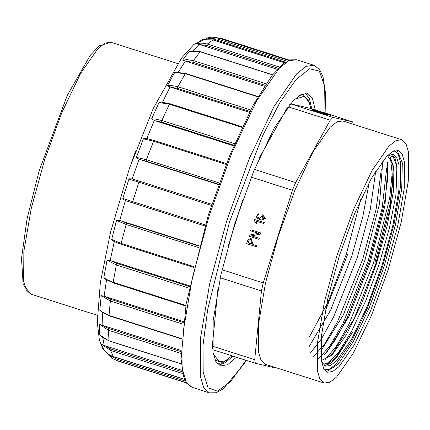 <?xml version="1.0" encoding="UTF-8"?>
<svg xmlns="http://www.w3.org/2000/svg" width="430" height="430" viewBox="0 0 430 430"><rect width="100%" height="100%" fill="white"/><g stroke="black" fill="none" stroke-linecap="round" stroke-linejoin="round"><path stroke-width="0.64" d="M278.28 68.311L206.685 45.451L199.826 44.623L277.286 69.354M265.03 85.28L192.817 62.226L186.066 61.28L264.369 86.285M249.841 111.504L177.391 88.37L170.758 87.236L249.405 112.348M234.006 145.275L161.449 122.109L154.95 120.717L233.748 145.877M218.693 184.32L146.087 161.137L139.707 159.444L218.58 184.626M132.349 202.804L204.954 225.986L126.028 200.762L123.695 199.531L122.813 198.477L128.941 179.052L129.79 178.729L132.924 179.079L211.797 204.288L132.924 179.079M199.273 245.847L120.405 220.665L126.576 223.025L199.176 246.207M189.603 285.842L110.816 260.688L116.912 263.364L189.458 286.525M183.416 321.516L104.807 296.415L110.865 299.366L183.287 322.495M181.019 350.396L102.786 325.413L108.838 328.584L180.998 351.627M182.148 370.375L104.893 345.709L110.967 349.026L182.411 371.832M184.604 379.421L110.988 355.916L117.121 359.292L185.378 381.087M287.095 61.243L218.042 39.194L211.103 38.394L285.552 62.167M211.103 38.394L207.9 37.84L193.86 44.457L181.594 58.055L153.241 108.5L129.559 168.055L110.494 232.313L100.373 282.591L97.309 322.29L99.389 340.13L102.743 348.671L108.849 355.051L110.988 355.916M182.766 373.536L110.677 350.52L101.507 344.237L104.893 345.709M180.982 353.385L108.408 330.213L99.303 324.285L102.786 325.413M183.067 324.241L110.333 301.016L101.206 295.625L104.807 296.415M189.119 288.17L116.315 264.923L107.086 260.204L110.816 260.688M198.784 247.642L125.947 224.39L116.546 220.445L117.336 220.208L120.405 220.665M139.707 159.444L137.32 158.278L136.434 157.364L143.421 138.847L144.319 138.476L146.823 138.567L154.279 120.475L151.634 118.916L159.009 102.571L161.503 102.114M154.95 120.717L154.279 120.475M170.758 87.236L167.372 85.758L174.634 72.692L176.133 72.283M186.066 61.28L182.583 60.141L189.232 51.251L189.834 51.052M199.826 44.623L196.225 43.817L201.944 39.673M232.823 356.104L225.234 362.888L218.838 365.113M236.28 357.314L227.561 364.737L220.52 365.941L215.876 361.641L213.043 352.385L213.151 320.576L220.826 275.248L234.93 223.159L253.807 170.979L274.265 127.957L293.126 100.787L301.016 94.584L307.45 93.692L312.502 98.787L315.308 109.967M305.601 93.391L309.519 98.911L311.771 108.838M309.347 102.517L302.586 93.917M216.94 363.275L222.181 363.011L228.486 358.959M284.59 62.812L212.898 39.92L201.815 39.71M196.23 43.817L200.81 43.108L204.191 43.306L207.314 44.032L279.511 67.085M272.534 74.879L200.057 51.74L189.232 51.251M182.589 60.135L186.996 59.609L193.409 60.635L266.014 83.818M257.86 96.857L185.163 73.643L174.634 72.692M167.377 85.747L171.591 85.527L177.902 86.715L250.652 109.946M242.015 127.387L169.226 104.146L159.009 102.571M151.639 118.906L155.649 119.099L161.847 120.502L234.662 143.749M226.169 164.421L153.338 141.164L143.421 138.847M136.439 157.353L146.345 159.691L219.187 182.949M211.42 205.438L128.941 179.052M122.819 198.466L205.293 224.869M110.128 260.499L114.321 241.655L112.595 240.601L111.703 239.44L116.546 220.445M111.703 239.44L121.099 243.407L193.93 266.659M105.501 279.226L103.856 277.49L107.086 260.204M103.856 277.49L107.22 279.737L113.079 282.225L185.862 305.467M100.647 311.089L99.803 310.019L101.206 295.625M99.803 310.019L103.103 312.707L108.93 315.432L181.611 338.636M100.754 335.83L99.825 334.814L99.303 324.285M99.825 334.814L103.119 337.846L108.935 340.754L181.358 363.877M103.958 350.219L101.507 344.237M103.92 350.181L107.253 353.438L110.128 355.244L113.095 356.465L184.54 379.276M186.308 382.684L116.981 360.55L113.353 358.964L107.973 354.487M207.48 37.872L211.732 37.163L207.47 37.872M289.498 60.13L221.423 38.394L211.775 37.157L215.527 37.329L218.666 38.05L288.756 60.431M131.139 163.529L135.574 151.279M258.65 214.737L258.736 213.694L258.65 214.737L257.5 214.78L256.731 216.532L259.747 218.607M262.628 214.796L265.697 218.515L261.134 220.09M254.248 219.391L264.235 222.573L263.794 223.53L264.106 222.541L254.248 219.391L254.049 220.031L255.78 223.143L256.947 223.514L256.113 221.074L263.794 223.53M256.253 221.117L256.947 223.514M250.996 229.851L260.94 233.012L260.596 234.103L251.55 235.866L259.269 238.327L258.817 239.316L259.139 238.295L251.421 235.833L260.467 234.076L260.811 232.985L250.996 229.851L250.674 230.867L258.382 233.329L249.341 235.092L248.997 236.183L258.817 239.316M251.136 238.322L252.942 244.46L256.93 245.734L256.597 246.798L256.801 245.702L252.813 244.428L251.072 238.306L248.083 239.408L246.648 243.633L256.468 246.766M242.601 200.251L228.094 246.256M353.143 124.243L352.691 121.905L332.933 117.374L330.229 120.244L295.598 182.567L292.427 190.264L263.208 282.929L222.073 269.793M292.427 190.264L251.303 177.133M263.208 282.929L261.429 290.943L254.737 359.668L255.388 363.307L275.146 367.838L275.463 367.521M255.388 363.307L212.979 349.767L212.361 346.349M391.972 154.22L395.272 158.799L397.057 167.351L395.896 194.871L396.32 164.674L393.305 157.052L388.328 155.069M321.903 362.603L327.859 363.807L335.884 357.706L352.632 332.084L336.84 357.131L330.084 363.597L324.483 365.597M401.776 139.777L342.877 120.97L337.125 121.765L330.073 127.307L313.223 151.591L294.942 190.033L278.076 236.656L265.471 283.203L258.613 323.704L258.516 352.127L261.053 360.399L265.202 364.242L324.102 383.049L319.952 379.206L317.415 370.934L317.512 342.511L324.37 302.01L336.975 255.463L353.842 208.84L372.122 170.398L388.978 146.114L396.03 140.572L401.776 139.777L405.968 143.684L408.5 152.123L408.285 181.111L401.168 222.326L388.231 269.486L371.445 315.421L353.358 353.132L336.738 376.879L329.783 382.286L324.102 383.049M321.07 360.716L332.17 354.884L346.483 334.604L361.92 302.887L376.266 264.353L387.296 225.153L393.471 191.011L393.912 167.06L388.629 156.907L388.037 156.719L391.456 160.084L393.412 167.506L390.397 207.314L375.825 263.687L354.25 318.394L332.454 353.788L329.907 356.551M387.978 165.765L384.952 205.61L370.364 262.01L348.811 316.641L327.015 352.046L324.467 354.815L335.309 339.899L347.042 318.119L369.37 261.429L384.393 203.186L387.597 179.407L387.505 162.024L387.978 165.765M382.222 161.567L382.533 164.034L379.518 203.82L364.925 260.295L343.36 314.937L320.726 351.229M352.691 121.905L330.552 114.837M319.404 111.273L310.283 108.365L290.524 103.834L289.444 104.931M324.252 113.176L326.821 114.041L326.628 114.643L323.301 113.708L322.392 113.396L322.581 112.794L324.22 113.278M322.403 113.359L315.539 111.144L315.727 110.542L323.446 112.977L315.727 110.542M315.561 111.08L314.76 110.843M314.728 110.945L312.164 110.08L312.352 109.478L316.593 110.73L314.04 110.01L314.916 110.343L314.728 110.945M323.946 112.676L330.584 114.729L330.396 115.337L328.525 114.805M328.267 114.837L328.687 114.289L328.493 114.891L327.445 114.573M327.198 114.595L327.612 114.041L327.423 114.643L326.698 114.434M332.933 117.374L290.524 103.834M330.229 120.244L287.982 106.758M287.299 107.64L259.596 157.493M295.598 182.567L254.447 169.425M261.429 290.943L220.262 277.802M217.833 289.605L212.339 346.032M254.737 359.668L212.345 346.134M308.815 338.034L328.133 301.994L346.392 254.092L360.716 199.558M309.014 346.816L330.713 309.971L351.831 255.828L362.829 216.725L369.198 182.358M310.342 353.019L321.457 338.84L333.702 316.819L357.271 257.565L370.235 209.727L375.761 170.952M312.97 357.142L324.413 344.296L337.405 322.027L362.71 259.301L376.164 209.152L381.292 169.581M318.404 358.889L329.885 345.989L342.861 323.736L368.15 261.042L382.13 208.27L386.715 167.861M324.79 359.894L336.142 346.532L348.891 324.301L373.589 262.778L389.709 198.139L392.165 173.467L390.451 157.525M326.241 364.188L337.883 353.406L351.659 331.229L365.935 300.355L379.034 264.514L389.472 227.744L395.896 194.871M352.632 332.084L335.352 358.254M393.418 167.506L392.939 163.771L393.025 181.191L389.838 204.911L374.815 263.165M347.612 254.479L325.085 311.589M387.586 155.461L393.203 154.44L396.809 157.788L399.019 164.986L398.933 189.716L392.966 224.96L381.996 265.46L367.322 306.031L351.412 339.48L336.749 360.609L330.616 365.43L325.612 366.123L321.624 362.044M232.103 355.873L225.083 360.99L219.305 361.63L213.345 354.057M294.711 99.217L303.956 96.503L308.299 100.367L311.051 108.607M215.027 359.867L219.305 361.63M303.956 96.503L299.452 95.46M218.961 361.517L215.134 360.109M339.291 255.99L354.653 213.522L371.305 178.504L386.656 156.391L393.079 151.338L398.32 150.613L402.131 154.176L404.442 161.863L404.243 188.265L397.761 225.809L385.979 268.766L370.687 310.611L354.212 344.962L339.071 366.591L332.739 371.515L327.563 372.213L323.785 368.709L321.473 361.178L321.559 335.282L327.81 298.393L339.291 255.99M235.275 356.884L246.008 360.313M250.948 239.467L249.319 239.951L248.271 242.971L251.657 244.052L248.142 242.939L249.19 239.918L250.883 239.451L251.652 244.063M258.736 213.694L256.06 217.575L261.069 220.074L265.568 218.488L262.563 214.78L259.768 218.628L256.602 216.5L257.371 214.747L258.521 214.704M264.574 218.187L261.994 219.155L262.407 215.833L264.574 218.187M262.472 215.849L262.058 219.171M326.467 113.885L321.866 112.311L327.386 113.988M327.612 114.041L316.679 110.65L326.268 113.735M328.687 114.289L319.436 111.284L328.461 114.235M330.584 114.729L323.973 112.59M314.916 110.343L313.497 109.913L313.309 110.515M313.497 109.913L312.352 109.478M320.049 111.864L317.415 111.074L320.049 111.864M326.821 114.041L323.494 113.106L323.301 113.708M323.494 113.106L322.581 112.794M191.898 387.29L186.851 383.469L183.459 376.196L181.078 359.093L186.142 303.827L208.287 215.161L229.894 155.106L253.404 104.78L271.97 75.599L283.279 63.785L290.207 59.883L296.49 59.711L288.75 60.78L279.253 68.246L256.565 100.942L231.947 152.704L209.233 215.484L192.264 278.162L183.024 332.702L182.9 370.977L186.314 382.114L191.898 387.29L209.335 392.853L203.745 387.677L200.332 376.54L200.461 338.265L209.7 283.73L226.669 221.052L249.378 158.272L273.996 106.506L296.689 73.815L306.181 66.349L313.927 65.274L319.49 69.407L323.048 76.836L325.505 93.326L325.155 113.063M221.299 363.302L222.272 361.845M219.45 363.13L219.106 363.624M206.685 45.451L207.314 44.032L213.011 39.958M192.817 62.226L193.409 60.635L200.219 51.638L272.631 74.761M177.391 88.37L177.902 86.715L185.432 73.38L258.032 96.562M161.449 122.109L161.847 120.502L169.619 103.657L242.267 126.855M146.087 161.137L146.345 159.691L153.892 140.454M126.028 200.762L132.343 202.799L139.186 181.1M121.163 244.261L121.099 243.407L126.576 223.025M185.765 306.015L113.117 282.816L116.315 264.923L116.912 263.364M181.584 338.947L109 315.77L110.333 301.016L110.865 299.366M181.369 364.011L109.005 340.904L108.408 330.213L108.838 328.584M113.187 356.491L110.677 350.52L110.967 349.026M186.443 382.894L118.368 361.157L116.981 360.55L117.121 359.292M218.042 39.194L218.666 38.05L221.423 38.394M108.742 354.465L110.311 355.707M102.775 337.684L104.216 345.505M102.539 312.599L102.103 325.214M106.511 279.871L104.124 296.222M125.409 200.53L119.717 220.477M139.041 159.197L132.236 178.891M170.092 86.994L162.535 102.184M185.4 61.049L178.326 72.192M199.154 44.397L193.231 50.638M210.426 38.179L207.169 38.979M325.032 113.025L324.639 86.22L319.329 71.068L309.53 68.784L296.039 79.561L279.946 102.517L262.563 135.805L229.539 221.923L207.674 309.342L203.03 345.328L203.186 372.224L208.12 387.914L217.451 391.171L230.448 381.727L246.078 360.335M177.687 63.581L110.978 42.28L105.097 43.065L97.906 48.66L80.706 73.234L61.995 112.251L44.623 159.777L31.239 208.577L23.876 251.217L23.655 281.209L26.273 289.938L30.605 293.986L97.32 315.287M397.094 150.382L402.324 162.841L401.738 188.931L395.412 225.024L384.232 266.079L369.402 307.262L353.277 341.651L338.227 364.221L326.429 371.692M324.559 369.924L329.756 369.08L336.11 363.995L351.262 342.06L367.666 307.498L382.797 265.643L394.116 223.869L400.308 187.475L400.459 161.836L398.223 154.311L394.541 150.737M330.315 115.321L330.509 114.719M296.49 59.711L313.927 65.274M284.622 62.791L212.963 39.909L201.858 39.694M226.492 163.594L153.843 140.395L146.635 138.53M193.731 267.481L121.077 244.283L114.025 241.52M184.551 379.303L113.133 356.502M246.202 360.372L243.783 364.237L223.294 388.849L216.182 392.735L209.335 392.853M118.368 361.157L113.348 358.964L107.962 354.476M109.005 340.904L100.077 335.18M109 315.77L100.566 311.014M113.117 282.816L105.339 279.118M161.288 102.109L169.619 103.657M175.945 72.305L185.432 73.38M189.732 51.073L200.219 51.638M110.978 42.28L99.228 45.849L90.155 55.502L67.311 95.363L39.06 171.032L27.085 218.666L21.5 258.495L23.15 284.44L30.605 293.986"/></g></svg>
